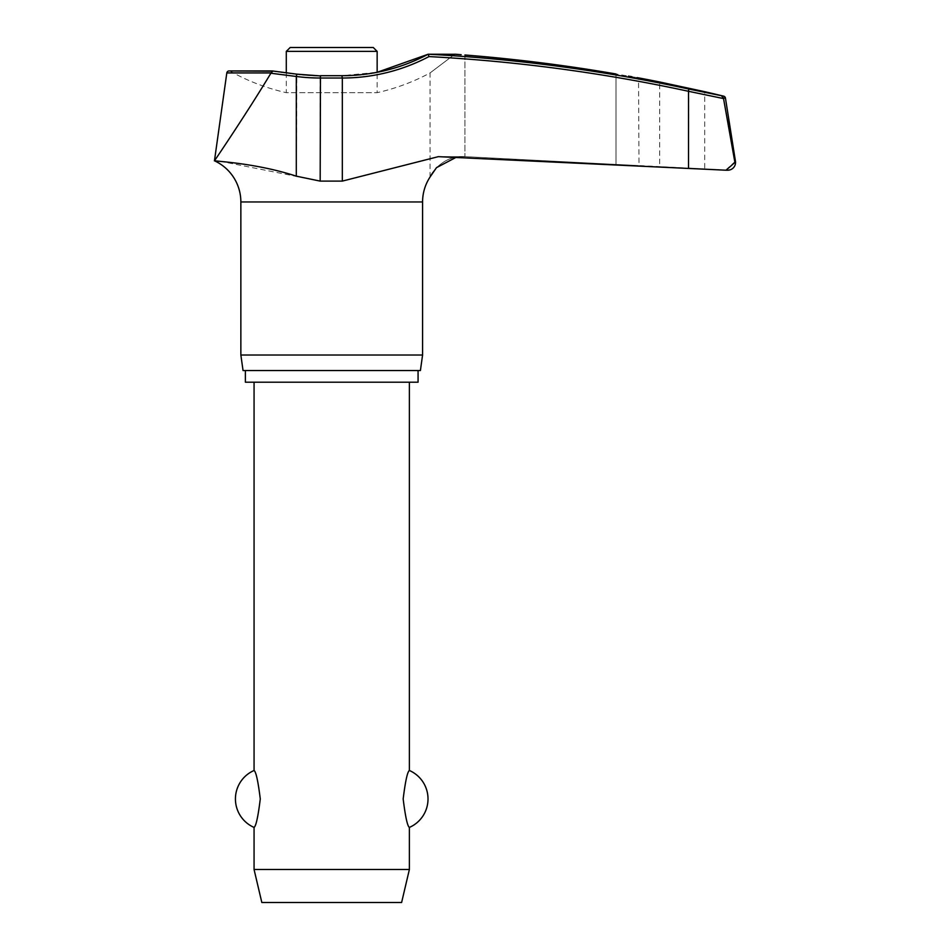<?xml version="1.0" encoding="UTF-8"?>
<svg xmlns="http://www.w3.org/2000/svg" width="950" height="950" viewBox="0 0 950 950"><rect width="100%" height="100%" fill="white"/><g stroke="black" fill="none" stroke-linecap="round" stroke-linejoin="round"><path stroke-width="0.71" stroke-dasharray="4.75 3.56" d="M723.52 98.574L688.512 91.295A1657.881 1647.739 -90 0 0 428.961 56.584L428.652 54.197A185.915 184.775 -90 0 1 341.952 75.929A185.915 184.775 -90 0 0 428.652 54.197L428.201 54.233A1660.208 1650.055 90 0 1 688.75 89.027L723.686 96.176M735.443 161.227L725.61 170.192L727.367 170.192A7.766 7.766 0 0 0 727.771 170.204L726.061 170.204M680.734 167.782L704.71 169.005L704.71 91.687L659.668 81.985L659.668 166.642L680.734 167.782M727.367 170.192L639.006 165.561L638.531 77.876M464.918 54.993L464.918 156.667L463.826 156.655L466.296 156.714L464.918 156.667C442.391 154.743 429.59 175.703 430.041 177.056C429.4 175.762 443.044 154.411 464.918 156.667L464.918 54.993A1662.358 1659.674 90 0 1 616.016 73.981L616.016 164.409C645.786 165.906 645.786 165.906 616.016 164.409L466.296 156.714L616.016 164.409C645.786 165.906 645.786 165.906 616.016 164.409L616.016 73.981L628.461 76.131M418.071 370.548L245.373 370.548L418.071 370.548M454.836 54.197L430.089 72.924L454.836 54.197L430.089 72.924L454.836 54.197L428.201 54.233M460.121 54.613L461.166 54.696M631.869 76.724L637.189 77.639M688.75 89.027L688.512 168.388L438.342 156.655L342.321 181.106L320.174 181.106L221.208 161.453M456.214 157.284L463.826 156.655L438.342 156.655L463.826 156.655M320.577 75.929L341.952 75.929L320.459 75.691L320.174 78.019A188.005 186.627 -90 0 1 296.293 76.475L270.892 73.221L272.769 71.226L296.97 74.397A185.915 184.561 90 0 0 320.577 75.929A185.915 184.561 90 0 1 296.97 74.397L272.769 71.226L230.256 71.226A2.328 2.328 0 0 0 229.116 70.929M430.041 177.056L430.041 72.96A207.694 207.694 0 0 1 377.15 92.673L377.15 72.295L342.059 75.691L342.321 78.019L320.174 78.019L320.174 181.106M286.294 72.782L286.294 92.673L377.15 92.673L286.294 92.673A207.694 207.694 0 0 1 230.256 71.226L272.294 70.941L296.875 74.159L296.293 176.166M373.267 47.5L290.178 47.5M409.379 869.499L254.066 869.499M254.066 827.426C256.013 826.179 258.091 816.691 260.276 798.95C258.091 781.209 256.013 771.721 254.066 770.486M409.379 382.197L254.066 382.197L409.379 382.197M409.379 770.486C407.431 771.721 405.365 781.209 403.168 798.95C405.365 816.691 407.431 826.179 409.379 827.426M401.613 902.5L261.832 902.5M240.861 355.015L422.584 355.015M420.399 370.548L243.046 370.548M245.373 382.197L418.071 382.197M214.463 160.787C216.861 157.379 248.271 110.841 270.892 73.221M428.961 56.584A188.005 186.853 90 0 1 342.321 78.019L342.321 181.106M466.296 156.714L441.643 156.714L466.296 156.714M240.861 201.958L422.584 201.958M270.988 72.936L226.812 72.936M725.444 98.076L723.449 98.076M377.15 51.383L286.294 51.383M341.952 75.929L320.459 75.691L296.875 74.159"/><path stroke-width="1.43" d="M735.538 162.438A7.766 7.766 0 0 0 735.443 161.227L734.813 161.227L723.449 98.076L721.774 96.176L723.449 98.076L734.92 162.438L726.061 170.204L727.771 170.204A7.766 7.766 0 0 0 735.538 162.438M341.952 75.929L342.321 78.019A188.005 186.853 90 0 0 428.961 56.584L428.201 54.233L455.798 54.269M221.208 161.453L214.463 160.787C212.337 161.096 255.301 162.699 296.293 176.166L320.174 181.106L342.321 181.106L438.342 156.655L725.61 170.192L688.512 168.388L688.512 91.295L723.52 98.574M418.071 370.548L418.071 382.197L245.373 382.197L245.373 370.548M456.214 157.284L436.489 167.651L430.041 177.056A45.303 45.303 0 0 0 422.584 201.958L422.584 355.015L240.861 355.015L240.861 201.958A45.303 45.303 0 0 0 214.463 160.787C216.861 157.379 248.271 110.841 270.892 73.221L296.293 76.475A188.005 186.627 -90 0 0 320.174 78.019L342.321 78.019L342.321 181.106M422.584 355.015L420.399 370.548L243.046 370.548L240.861 355.015M723.449 98.076L725.444 98.076A2.328 2.328 0 0 0 723.686 96.176A1662.856 1662.856 0 0 0 704.71 91.687L659.668 81.985A1662.856 1662.856 0 0 0 639.006 77.959M455.893 54.281L460.121 54.613M461.166 54.696L454.836 54.197M628.461 76.131L631.869 76.724M637.189 77.639L638.531 77.876M725.444 98.076L735.443 161.227M272.757 71.214L229.116 70.929A2.328 2.328 0 0 0 226.812 72.936L270.988 72.936L272.769 71.226M286.294 72.782L286.294 51.383L290.178 47.5L373.267 47.5L377.15 51.383L377.15 72.295L428.201 54.221A1660.208 1650.055 90 0 1 688.75 89.027L723.686 96.176M254.066 382.197L254.066 770.486C256.013 771.721 258.091 781.209 260.276 798.95C258.091 816.691 256.013 826.179 254.066 827.426L254.066 869.499L261.832 902.5L401.613 902.5L409.379 869.499L409.379 827.426C407.431 826.179 405.365 816.691 403.168 798.95C405.365 781.209 407.431 771.721 409.379 770.486L409.379 382.197M254.066 869.499L409.379 869.499M616.016 73.981C645.715 79.123 645.715 79.123 616.016 73.981A1662.358 1659.674 90 0 0 464.918 54.993M320.577 75.929L296.875 74.159L296.293 76.475L296.293 176.166M428.201 54.221C401.221 68.424 372.507 75.573 342.059 75.691L320.459 75.691L320.174 181.106M422.584 201.958L240.861 201.958M286.294 51.383L377.15 51.383M428.961 56.584A1657.881 1647.739 -90 0 1 688.512 91.295L688.75 89.027M409.379 827.426A31.065 31.065 0 0 0 409.379 770.486M254.066 770.486A31.065 31.065 0 0 0 254.066 827.426M272.223 70.929L229.116 70.929M272.294 70.941L296.875 74.159M226.812 72.936L214.463 160.787"/></g></svg>
